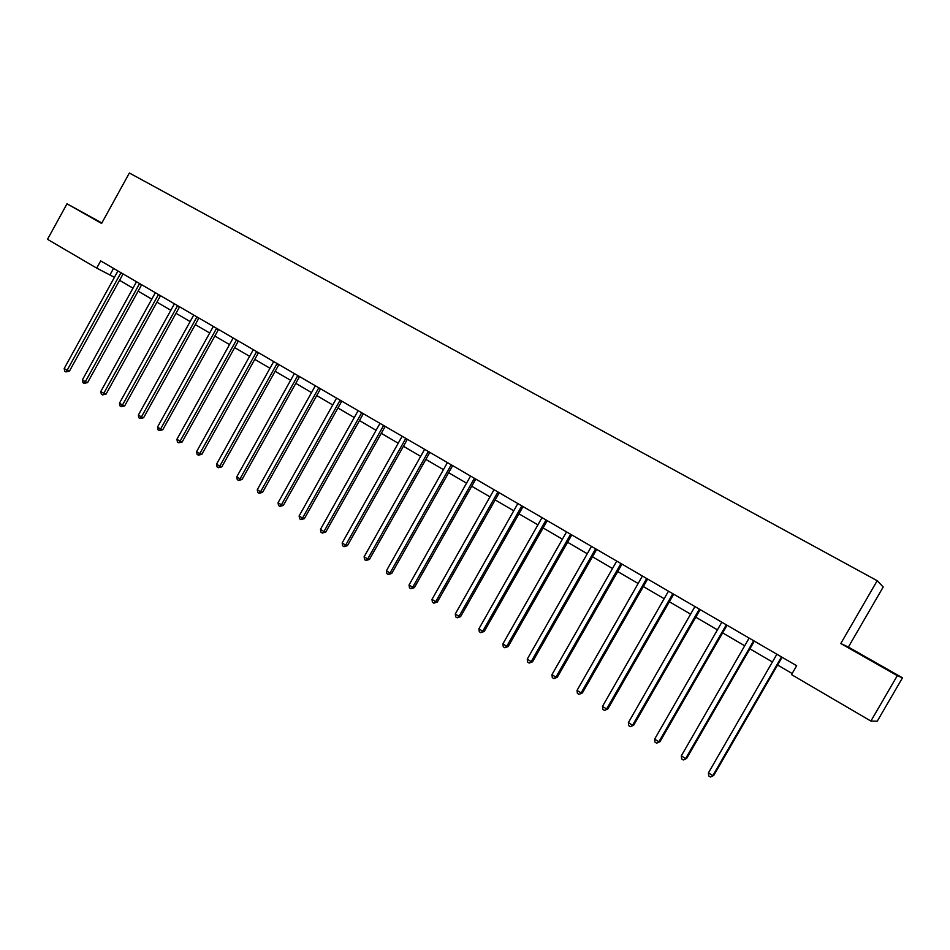 <?xml version="1.0" encoding="UTF-8"?>
<svg xmlns="http://www.w3.org/2000/svg" width="950" height="950" viewBox="0 0 950 950"><rect width="100%" height="100%" fill="white"/><g stroke="black" fill="none" stroke-linecap="round" stroke-linejoin="round"><path stroke-width="1.43" d="M101.876 222.977L67.011 203.799L47.5 239.329L96.71 268.126L114.475 277.329M848.386 647.069L840.786 643.542L897.299 675.664L902.5 677.813L848.386 647.069L883.203 586.993L877.194 580.711L129.378 172.995L101.603 223.452L67.011 203.799M902.5 677.813L877.254 721.193L870.889 721.062L897.299 675.664M870.889 721.062L791.516 674.619L796.658 665.736L100.688 260.906L96.71 268.126M840.786 643.542L877.194 580.711M119.546 280.298L133.024 288.183M138.106 291.151L151.834 299.179M156.916 302.147L170.881 310.306M175.964 313.286L190.178 321.599M195.273 324.579L209.736 333.034M214.842 336.015L229.556 344.613M234.662 347.605L249.648 356.357M254.754 359.349L270.014 368.267M275.132 371.26L290.652 380.332M295.771 383.325L311.576 392.576M316.706 395.568L332.797 404.973M337.927 407.978L354.314 417.561M359.444 420.553L376.141 430.314M381.271 433.319L398.264 443.258M403.406 446.251L420.719 456.38M425.849 459.384L443.484 469.692M448.626 472.696L466.593 483.194M471.723 486.198L490.022 496.897M495.164 499.902L513.808 510.803M518.949 513.808L537.949 524.911M543.079 527.915L562.447 539.244M567.577 542.236L587.314 553.779M592.444 556.771L612.56 568.539M617.69 571.532L638.186 583.526M643.316 586.518L664.216 598.737M669.334 601.73L690.65 614.187M695.768 617.179L717.499 629.886M722.606 632.866L744.764 645.822M749.859 648.803L772.469 662.019M777.563 665L792.146 673.526M113.573 268.399L110.058 274.752M872.908 661.153L852.091 649.681L872.706 661.497M101.793 223.107L85.393 214.011L101.686 223.309M781.494 656.913L712.821 775.627L708.439 772.873L776.874 654.229M782.076 657.258L713.723 775.473L710.469 777.005L708.712 775.913L708.439 772.873M713.723 775.473L710.469 777.005M753.682 640.739L685.639 758.563L681.328 755.856L749.134 638.091M754.336 641.119L686.624 758.468L683.347 759.964L681.625 758.884L681.328 755.856M686.624 758.468L683.347 759.964M726.299 624.815L658.896 741.772L654.645 739.112L721.822 622.214M727.035 625.242L659.941 741.724L656.652 743.185L654.954 742.116L654.645 739.112M659.941 741.724L656.652 743.185M699.342 609.14L632.557 725.242L628.377 722.617L694.949 606.575M700.15 609.603L633.674 725.242L630.361 726.667L628.698 725.622L628.377 722.617M633.674 725.242L630.361 726.667M672.814 593.702L606.622 708.973L602.502 706.384L668.479 591.173M673.693 594.213L607.81 709.009L604.485 710.398L602.846 709.365L602.502 706.384M607.81 709.009L604.485 710.398M646.677 578.503L581.091 692.942L577.03 690.401L642.414 576.021M647.627 579.049L582.338 693.037L579.001 694.379L577.374 693.369L577.03 690.401M582.338 693.037L579.001 694.379M620.944 563.528L555.94 677.16L551.95 674.654L616.74 561.082M621.965 564.122L557.258 677.291L555.94 677.16L553.898 678.609L552.306 677.611L551.95 674.654M557.258 677.291L553.898 678.609M595.602 548.791L531.169 661.616L527.238 659.146L591.458 546.381M596.683 549.409L532.546 661.794L531.169 661.616L529.174 663.076L527.606 662.079L527.238 659.146M532.546 661.794L529.174 663.076M570.629 534.268L506.766 646.297L502.894 643.863L566.556 531.893M571.781 534.933L508.202 646.511L506.766 646.297L504.818 647.769L503.274 646.796L502.894 643.863M508.202 646.511L504.818 647.769M546.036 519.959L482.731 631.204L478.907 628.805L542.023 517.619M547.247 520.659L484.227 631.465L482.731 631.204L480.831 632.688L479.299 631.726L478.907 628.805M484.227 631.465L480.831 632.688M521.811 505.863L459.04 616.336L455.276 613.973L517.845 503.559M523.07 506.599L460.596 616.645L459.04 616.336L457.188 617.821L455.679 616.883L455.276 613.973M460.596 616.645L457.188 617.821M497.931 491.969L435.706 601.694L432.001 599.367L494.024 489.701M499.249 492.741L437.309 602.027L435.706 601.694L433.889 603.179L432.404 602.253L432.001 599.367M437.309 602.027L433.889 603.179M474.406 478.289L412.704 587.254L409.046 584.962L470.559 476.045M475.772 479.085L414.354 587.634L412.704 587.254L410.934 588.751L409.474 587.836L409.046 584.962M414.354 587.634L410.934 588.751M451.214 464.799L390.034 573.028L386.436 570.76L447.426 462.591M452.639 465.631L391.733 573.432L390.034 573.028L388.301 574.536L386.864 573.622L386.436 570.76M391.733 573.432L388.301 574.536M428.355 451.499L367.686 559.004L364.135 556.771L424.614 449.326M429.839 452.366L369.431 559.443L367.686 559.004L365.988 560.512L364.574 559.621L364.135 556.771M369.431 559.443L365.988 560.512M405.816 438.389L345.657 545.169L342.154 542.972L402.135 436.252M407.36 439.292L347.451 545.656L345.657 545.169L344.007 546.689L342.606 545.811L342.154 542.972M347.451 545.656L344.007 546.689M383.61 425.469L323.938 531.537L320.483 529.376L379.976 423.356M385.189 426.396L325.779 532.048L323.938 531.537L322.323 533.069L320.946 532.202L320.483 529.376M325.779 532.048L322.323 533.069M361.701 412.739L302.527 518.094L299.119 515.957L358.126 410.649M363.339 413.678L304.404 518.641L302.527 518.094L300.936 519.626L299.582 518.771L299.119 515.957M304.404 518.641L300.936 519.626M340.112 400.176L281.402 504.842L278.053 502.74L336.573 398.121M341.786 401.149L283.337 505.424L281.402 504.842L279.858 506.374L278.516 505.531L278.053 502.74M283.337 505.424L279.858 506.374M318.808 387.778L260.573 491.767L257.272 489.689L315.329 385.759M320.53 388.787L262.544 492.373L260.573 491.767L259.065 493.311L257.747 492.48L257.272 489.689M262.544 492.373L259.065 493.311M297.801 375.559L240.041 478.883L236.776 476.829L294.369 373.564M299.571 376.592L242.048 479.512L240.041 478.883L238.557 480.427L237.251 479.608L236.776 476.829M242.048 479.512L238.557 480.427M277.091 363.506L219.771 466.165L216.553 464.134L273.695 361.546M278.896 364.562L221.825 466.83L219.771 466.165L218.334 467.709L217.039 466.901L216.553 464.134M221.825 466.83L218.334 467.709M256.642 351.619L199.785 453.613L196.602 451.618L253.306 349.683M258.495 352.699L201.875 454.302L199.785 453.613L198.372 455.169L197.101 454.373L196.602 451.618M201.875 454.302L198.372 455.169M236.491 339.898L180.061 441.239L176.926 439.268L233.189 337.974M238.367 340.991L182.186 441.952L180.061 441.239L178.683 442.795L177.436 442.011L176.926 439.268M182.186 441.952L178.683 442.795M216.588 328.32L160.609 429.02L157.51 427.084L213.334 326.432M218.512 329.436L162.759 429.768L160.609 429.02L159.268 430.588L158.021 429.804L157.51 427.084M162.759 429.768L159.268 430.588M196.959 316.908L141.407 416.979L138.356 415.055L193.752 315.032M198.918 318.048L143.604 417.751L141.407 416.979L140.089 418.534L138.878 417.774L138.356 415.055M143.604 417.751L140.089 418.534M177.591 305.639L122.467 405.08L119.451 403.192L174.42 303.798M179.586 306.803L124.688 405.876L122.467 405.08L121.173 406.647L119.973 405.887L119.451 403.192M124.688 405.876L121.173 406.647M158.484 294.524L103.764 393.348L100.795 391.483L155.349 292.695M160.502 295.699L106.02 394.167L103.764 393.348L102.505 394.915L101.317 394.167L100.795 391.483M106.02 394.167L102.505 394.915M139.614 283.539L85.31 381.758L82.377 379.917L136.527 281.746M141.669 284.739L87.59 382.601L85.31 381.758L84.075 383.337L82.911 382.601L82.377 379.917M87.59 382.601L84.075 383.337M120.982 272.709L67.094 370.322L64.196 368.505L117.942 270.94M123.084 273.933L69.409 371.189L67.094 370.322L65.894 371.901L64.731 371.177L64.196 368.505M69.409 371.189L65.894 371.901M781.161 657.341L781.862 657.543M753.35 641.167L754.134 641.404M725.978 625.231L726.833 625.528M699.022 609.556L699.948 609.888M672.493 594.118L673.491 594.498M646.368 578.906L647.425 579.334M620.635 563.944L621.763 564.395M595.294 549.195L596.493 549.694M570.332 534.672L571.591 535.206M545.739 520.362L547.058 520.933M521.503 506.267L522.88 506.872M497.634 492.373L499.071 493.014M474.109 478.681L475.594 479.358M450.918 465.191L452.461 465.892M428.07 451.891L429.661 452.628M405.531 438.781L407.182 439.553M383.325 425.861L385.011 426.657M361.428 413.119L363.161 413.939M339.827 400.556L341.608 401.399M318.535 388.158L320.364 389.037M297.528 375.939L299.392 376.841M276.818 363.886L278.718 364.812M256.381 351.999L258.329 352.949M236.217 340.266L238.201 341.24M216.327 328.688L218.346 329.686M196.697 317.264L198.764 318.298M177.329 305.995L179.431 307.04M158.223 294.88L160.348 295.949M139.353 283.908L141.514 284.988M120.733 273.066L122.93 274.17"/></g></svg>
